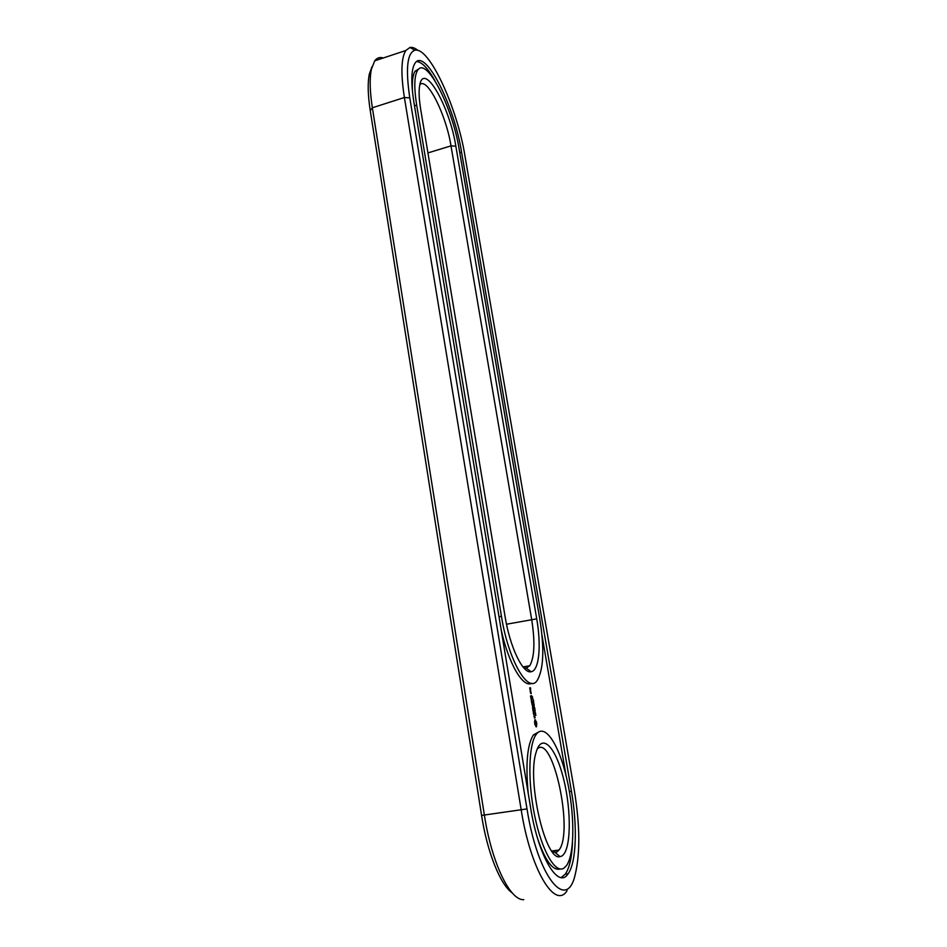 <?xml version="1.0" encoding="UTF-8"?>
<svg xmlns="http://www.w3.org/2000/svg" width="947" height="947" viewBox="0 0 947 947"><rect width="100%" height="100%" fill="white"/><g stroke="black" fill="none" stroke-linecap="round" stroke-linejoin="round"><path stroke-width="1.42" d="M383.286 57.98C379.83 56.867 376.977 57.826 374.716 60.833L371.378 69.285C369.496 78.506 369.827 91.338 372.36 107.78L484.414 815.355C491.623 862.658 510.078 900.834 523.774 899.65M418.101 50.487C415.07 48.037 412.359 47.03 409.992 47.457L405.79 50.511C401.173 57.968 400.711 73.641 404.393 97.505L521.229 810.087C530.557 869.831 555.072 910.15 567.075 890.689M372.029 66.657L369.354 73.984C367.554 82.768 367.85 94.972 370.241 110.562L481.573 815.426C487.255 852.324 500.324 884.77 512.197 892.891M464.918 155.675C457.283 107.958 429.228 46.332 414.893 50.238C407.174 52.89 405.482 68.776 409.791 97.896L527.005 808.916C537.565 876.673 566.507 912.198 575.089 875.075C580.286 853.413 580.014 825.121 574.284 790.2L464.918 155.675M571.455 791.313L461.568 152.171C454.311 105.555 424.895 46.853 414.928 63.354C411.164 69.533 410.82 82.484 413.898 102.205L530.569 807.507C538.275 856.408 558.257 889.789 568.093 873.785C576.474 862.587 577.528 825.82 571.455 791.313L569.396 791.621M434.91 80.684C427.89 68.196 421.794 61.827 416.633 61.567M561.228 877.538L565.3 874.14C569.407 868.127 571.81 857.627 572.509 842.641M541.956 635.141L566.022 775.439M523.762 667.836L526.307 668.168L529.752 665.741C534.534 657.242 535.173 641.829 531.669 619.504L450.997 145.874C446.167 114.93 427.097 76.423 419.817 84.733M552.622 852.111L556.777 852.099L559.002 850.039C574 831.667 552.728 733.309 537.245 748.97M419 68.859L415.129 71.167C412.762 74.789 411.886 81.726 412.501 91.977M501.176 629.826C508.61 663.776 523.004 688.138 531.622 683.296M533.694 703.1L533.883 703.858L533.753 703.088M532.344 696.672L532.605 697.915L532.415 696.672M532.77 699.241L532.794 698.602M532.818 699.206L532.77 698.614M533.362 699.951L533.587 700.922L533.421 699.94M533.646 701.609L533.623 702.733L533.232 701.68M534.759 709.398L534.948 710.155L534.818 709.386M534.12 704.213L534.108 705.622L534.049 704.225M534.179 706.154L534.132 707.279L534.001 706.178M534.617 707.61L534.937 708.924L534.487 707.634M534.688 710.641L534.925 712.026L535.209 710.558M535.469 713.245L535.138 712.322L535.659 713.209M535.363 714.014L535.966 715.257L535.28 714.026M529.906 689.345L530.154 688.22L530.699 689.262L530.391 687.759L529.704 687.818L530.332 689.298M530.225 691.274L530.853 691.215L530.119 689.759L530.225 691.274M530.9 691.831L531.184 693.559L530.391 691.926M530.498 695.938L530.971 698.353L532.001 697.998L531.527 695.583L531.835 697.797L531.101 696.092L530.959 697.903L530.628 695.927M531.101 699.537L532.238 699.383L531.101 699.537M531.291 700.673L531.764 703.088L532.77 702.946L531.894 700.816L531.752 702.638L531.291 700.673M531.954 704.414L532.853 705.704L532.522 707.587L533.528 707.445L532.676 707.113L532.226 704.402L532.924 703.858L531.954 704.414M533.007 710.842L534.108 710.889L533.658 708.238L533.966 710.451L533.232 708.758L533.09 710.593L532.664 708.392L533.007 710.842M533.753 714.5L533.563 713.387L534.522 713.008L533.492 712.949L533.208 711.635L533.623 714.523M534.38 718.051L534.534 715.435L535.185 717.708L534.368 715.009L534.546 717.566L533.895 716.133L534.7 717.992M534.948 724.763L536.464 726.823L536.57 722.454L534.901 719.767L534.57 722.845L535.54 724.621L534.795 724.159M560.198 868.979C552.989 871.098 545.531 861.19 537.849 839.255M528.189 793.136C525.502 764.134 527.242 744.721 533.41 734.919L539.565 731.486M536.724 618.853L455.827 146.146C449.872 107.106 424.102 61.247 419.793 84.839C418.657 90.498 418.953 98.654 420.681 109.319L505.071 616.556C509.96 647.239 522.957 674.11 531.113 671.743C539.174 670.713 541.471 645.665 536.724 618.853L506.503 624.227M561.737 856.076C571.148 850.927 571.68 811.046 563.643 779.156C555.818 746.887 541.625 731.889 536.038 752.605C526.769 780.588 545.531 861.794 560.068 856.644L561.737 856.076M459.248 149.733C452.737 107.899 426.41 55.601 417.591 70.362C414.23 75.902 413.922 87.491 416.68 105.129L501.437 616.296C508.421 660.828 528.675 694.968 537.446 680.064C543.661 668.748 544.454 648.423 539.79 619.078L459.248 149.733M530.391 687.759L529.704 687.877L530.486 687.96M530.154 688.22L529.87 689.144L529.811 688.078M530.853 691.215L530.249 691.322M530.995 692.044L530.379 692.15M531.22 693.334L530.604 693.441M532.001 697.998L531.314 698.117M532.131 699.17L531.125 699.336M532.238 699.383L531.551 699.502M532.794 702.721L532.107 702.828M532.688 702.508L532.013 702.627M532.924 703.858L531.918 704.012M533.019 704.071L532.238 703.976M533.552 707.208L532.865 707.326M533.445 707.007L532.77 707.113M534.132 710.664L533.445 710.771M534.522 713.008L533.848 713.127M534.428 712.795L533.741 712.913M535.895 726.751L535.955 725.082M536.606 726.609L535.931 726.716M536.57 725.864L535.884 725.97M536.594 725.224L535.919 725.343M536.842 724.396L535.304 725.189M535.469 719.85L534.771 719.945M535.671 720.56L534.795 719.957M536.689 723.106L536.251 724.491M535.907 721.141L534.996 720.667M535.339 724.076L535.221 721.247M536.404 721.827L535.801 721.934M563.796 868.233L566.472 865.641C575.018 853.78 574.746 812.715 566.768 778.552C558.919 744.212 544.714 722.549 536.18 734.47C528.58 744.614 527.562 781.263 534.712 815.876C541.779 850.584 555.167 873.821 563.796 868.233M534.144 707.03L534.215 706.415M534.641 708.723L534.582 707.823L534.83 708.687M534.546 708.131L534.582 708.723M534.439 708.747L534.463 708.107M535.197 713.292L535.185 712.57L535.41 713.257M530.533 692.316L531.054 693.133L530.403 692.34M535.114 722.099L534.51 722.194M536.18 723.2L535.6 721.614L534.712 721.614M535.978 725.082L535.233 725.059M370.241 110.562L372.36 107.78L404.393 97.505L409.791 97.896M481.573 815.426L527.005 808.916M461.568 152.171L459.757 152.716M427.937 152.917L450.997 145.874L455.827 146.146M414.49 105.827L416.68 105.129M499.01 616.757L501.437 616.296M405.79 50.511L374.716 60.833M369.354 73.984L371.378 69.285M414.893 50.238L409.992 47.457M565.3 874.14L568.093 873.785M522.993 666.937L529.752 665.741M551.77 850.998L559.002 850.039M526.307 668.168L531.113 671.743M555.214 852.596L560.068 856.644M415.129 71.167L417.591 70.362M536.18 734.47L533.41 734.919"/></g></svg>
